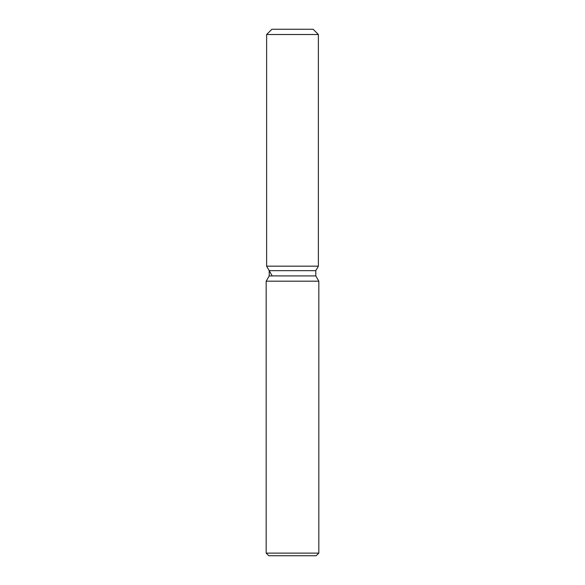 <?xml version="1.0" encoding="UTF-8"?>
<svg xmlns="http://www.w3.org/2000/svg" width="585" height="585" viewBox="0 0 585 585"><rect width="100%" height="100%" fill="white"/><g stroke="black" fill="none" stroke-linecap="round" stroke-linejoin="round"><path stroke-width="0.88" d="M313.114 29.25L271.886 29.25L313.114 29.25L318.379 34.515L318.379 266.175L292.5 266.175L318.379 266.175L315.79 270.658L315.79 275.923L318.825 281.18L318.825 553.117L266.175 553.117L268.808 555.75L316.192 555.75L318.825 553.117M315.79 275.923L269.21 275.923L269.21 270.658L315.79 270.658L318.379 266.175M269.21 275.923L266.175 281.18L318.825 281.18M271.886 29.25L266.621 34.515L266.621 266.175L292.5 266.175L266.621 266.175L269.21 270.658M266.621 34.515L318.379 34.515M266.175 281.18L266.175 553.117M271.886 275.294L266.621 266.175"/></g></svg>
